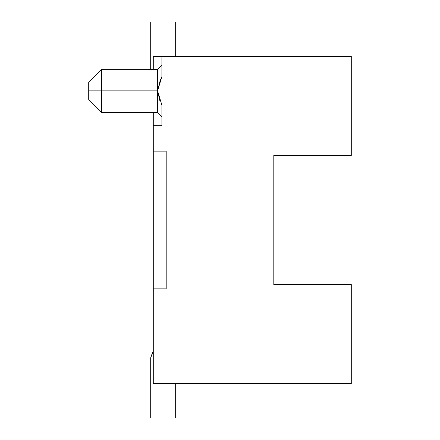 <?xml version="1.0" encoding="UTF-8"?>
<svg xmlns="http://www.w3.org/2000/svg" width="440" height="440" viewBox="0 0 440 440"><rect width="100%" height="100%" fill="white"/><g stroke="black" fill="none" stroke-linecap="round" stroke-linejoin="round"><path stroke-width="0.66" d="M160.034 101.448L157.586 90.882L161.887 76.593L161.893 56.436L161.893 76.593L161.893 65.043L157.586 69.35L157.586 90.871L101.629 90.871L101.629 69.35L88.715 82.264L101.629 69.35L101.629 90.871L157.586 90.871L160.474 79.349M351.285 56.436L351.285 155.436L351.285 56.436L153.285 56.436L153.285 69.35L153.285 56.436L351.285 56.436M351.285 284.565L351.285 383.565L351.285 284.565L273.807 284.565L273.807 155.436L351.285 155.436L273.807 155.436L273.807 284.565L351.285 284.565M153.285 112.393L153.285 151.129L166.194 151.129L166.194 288.871L153.285 288.871L153.285 383.565L351.285 383.565L153.285 383.565L153.285 288.871L166.194 288.871L166.194 151.129L153.285 151.129L153.285 288.871L153.285 125.307L161.893 125.307L161.893 105.149L161.893 125.307L153.285 125.307L153.285 112.393M88.715 82.264L88.715 90.871L88.715 82.264L101.629 69.35L157.586 69.35L161.893 65.043L157.586 69.35L157.586 112.393L157.586 90.877L161.887 105.149M101.629 90.871L101.629 112.393L101.629 90.871L88.715 90.871L101.629 90.871M88.715 90.871C88.715 101.97 88.715 101.97 88.715 90.871L88.715 99.479L101.629 112.393L157.586 112.393L161.893 116.694M175.665 22L175.665 56.436L175.665 22L150.7 22L150.7 69.35L150.7 22L175.665 22M150.7 357.736L152.592 352.352L153.285 351.593L150.7 357.736L150.7 418L175.665 418L175.665 383.565L175.665 418L150.7 418L150.7 357.736"/></g></svg>
